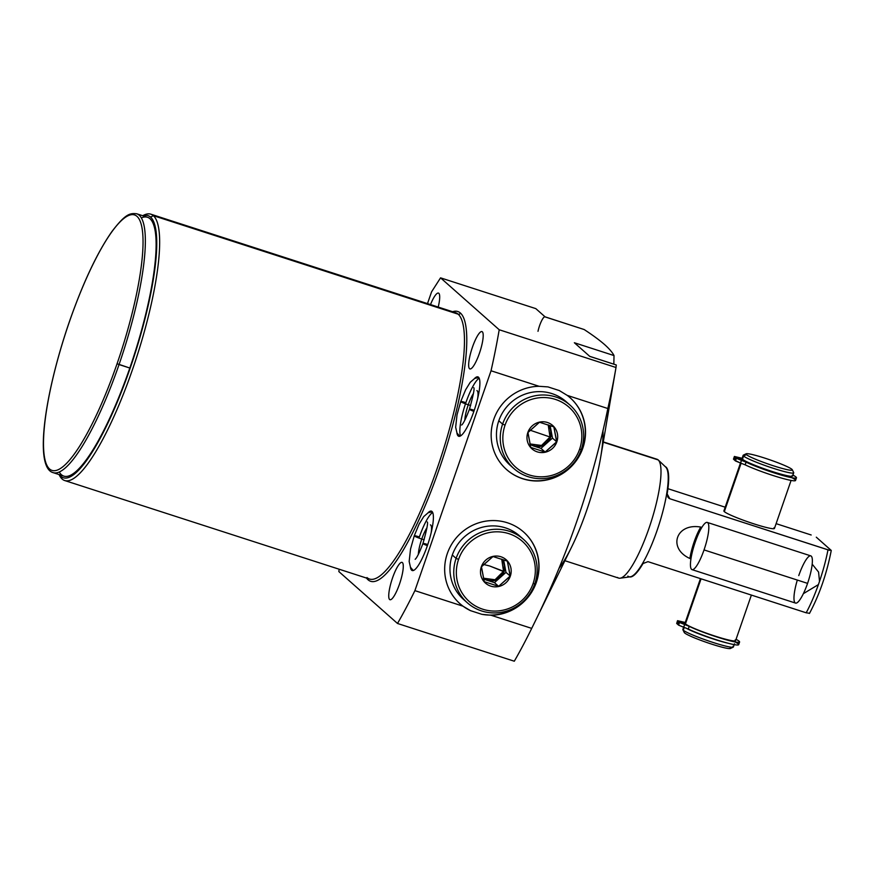 <?xml version="1.0" encoding="UTF-8"?>
<svg xmlns="http://www.w3.org/2000/svg" width="875" height="875" viewBox="0 0 875 875"><rect width="100%" height="100%" fill="white"/><g stroke="black" fill="none" stroke-linecap="round" stroke-linejoin="round"><path stroke-width="1.31" d="M64.717 480.539L369.523 579.042A139.967 30.516 107.9 0 0 439.523 461.562A139.967 30.516 107.9 0 0 458.161 314.18A1.783 1.728 131.5 0 0 460.403 313.031A141.75 30.898 -72.1 0 0 452.616 311.719A141.75 30.898 107.9 0 1 460.403 313.031A1.783 1.728 -48.5 0 1 458.161 314.18A139.967 30.516 107.9 0 0 455.602 312.692A139.967 30.516 107.9 0 1 458.161 314.18L153.366 215.666A139.967 30.516 107.9 0 1 132.584 369.327A139.967 30.516 107.9 0 1 62.158 479.052A139.967 30.516 -72.1 0 0 64.717 480.539A139.967 30.516 -72.1 0 0 134.717 363.048A139.967 30.516 -72.1 0 0 153.366 215.666L150.566 217.098A137.736 30.023 -72.1 0 1 130.112 368.309A137.736 30.023 -72.1 0 1 60.812 476.284L62.158 479.052L60.812 476.284A137.736 30.023 -72.1 0 1 59.369 474.655A137.736 30.023 -72.1 0 0 60.812 476.284A137.736 30.023 -72.1 0 0 130.112 368.309A137.736 30.023 -72.1 0 0 150.566 217.098A137.736 30.023 -72.1 0 0 143.019 215.808A137.736 30.023 -72.1 0 1 150.566 217.098L153.366 215.666L458.161 314.18A139.967 30.516 107.9 0 1 439.523 461.562A139.967 30.516 107.9 0 1 369.523 579.042A139.967 30.516 107.9 0 1 366.964 577.555M141.367 217.897A136.019 29.652 107.9 0 1 129.817 368.036A136.019 29.652 107.9 0 1 59.248 471.997M459.977 603.728A47.939 46.572 131.5 0 0 470.498 610.652L481.819 614.305L491.072 615.256L531.705 628.381A247.789 54.02 107.9 0 1 514.292 661.216L397.502 623.47A247.789 54.02 -72.1 0 0 414.903 590.636L462.973 606.178L470.498 610.652L481.819 614.305A47.939 46.572 131.5 0 0 533.586 588.208A47.939 46.572 131.5 0 0 523.523 531.923A47.939 46.572 -48.5 0 1 533.586 588.208A47.939 46.572 -48.5 0 1 481.819 614.305L491.072 615.256A47.939 46.572 131.5 0 0 537.009 552.934A47.939 46.572 131.5 0 0 465.095 529.692A47.939 46.572 131.5 0 0 462.973 606.178L414.903 590.636L491.039 370.77A247.789 54.02 -72.1 0 0 499.209 329.755L616 367.5A247.789 54.02 107.9 0 1 607.841 408.516L567.219 395.38L559.3 390.556L547.98 386.903L539.109 386.302L491.039 370.77A247.789 54.02 -72.1 0 0 499.209 329.755L440.552 277.845L431.583 291.823L427.503 303.603L431.583 291.823L440.552 277.845L535.806 308.623L545.191 316.936L584.139 329.525C592.67 335.092 599.517 340.145 604.691 344.663C599.517 340.145 592.67 335.092 584.139 329.525L545.191 316.936L535.806 308.623L440.552 277.845L499.209 329.755L616 367.5L616.273 364.963L616 367.5A247.789 54.02 -72.1 0 1 615.956 367.784L611.395 394.461M558.884 568.553A84.733 18.473 -72.1 0 0 602.952 430.423M460.075 603.816L459.878 603.641A47.939 46.572 -48.5 0 0 470.498 610.652L462.973 606.178A47.939 46.572 131.5 0 1 460.075 603.816A47.939 46.572 131.5 0 1 456.969 537.042A47.939 46.572 131.5 0 1 523.622 532.011A47.939 46.572 131.5 0 1 535.708 584.106A47.939 46.572 131.5 0 1 491.072 615.256L531.705 628.381C566.716 558.217 592.102 484.925 607.841 408.516C592.102 484.925 566.716 558.217 531.705 628.381A247.789 54.02 -72.1 0 1 514.292 661.216L397.502 623.47L338.844 571.561L339.161 569.231L338.844 571.561L397.502 623.47A247.789 54.02 -72.1 0 0 414.903 590.636L491.039 370.77L539.109 386.302A47.939 46.572 131.5 0 0 493.172 448.623A47.939 46.572 131.5 0 0 565.086 471.866A47.939 46.572 131.5 0 0 567.219 395.38L607.841 408.516A247.789 54.02 -72.1 0 0 615.956 367.784M368.036 579.775A141.75 30.898 107.9 0 1 366.527 578.08A141.75 30.898 -72.1 0 0 368.036 579.775A1.783 1.728 131.5 0 0 367.861 578.244A1.783 1.728 -48.5 0 1 368.036 579.775A141.75 30.898 -72.1 0 0 439.359 468.65A141.75 30.898 -72.1 0 0 460.403 313.031A141.75 30.898 107.9 0 1 439.359 468.65A141.75 30.898 107.9 0 1 368.036 579.775M430.489 304.566A19.622 4.277 107.9 0 1 438.823 293.3A19.622 4.277 107.9 0 1 438.211 307.059A19.622 4.277 -72.1 0 0 438.823 293.3A19.622 4.277 -72.1 0 0 438.462 293.092A19.622 4.277 -72.1 0 0 430.489 304.566M469.536 368.725A19.622 4.277 107.9 0 1 472.445 347.178A19.622 4.277 107.9 0 1 482.322 331.8A19.622 4.277 107.9 0 1 479.402 353.347A19.622 4.277 107.9 0 1 469.536 368.725L470.302 368.977L469.536 368.725A19.622 4.277 -72.1 0 0 469.897 368.933A19.622 4.277 -72.1 0 0 479.708 352.461A19.622 4.277 -72.1 0 0 482.322 331.8A19.622 4.277 -72.1 0 0 481.961 331.592A19.622 4.277 -72.1 0 0 472.15 348.064A19.622 4.277 -72.1 0 0 469.536 368.725M389.616 599.506A19.622 4.277 107.9 0 1 392.536 577.959A19.622 4.277 107.9 0 1 402.402 562.581A19.622 4.277 107.9 0 1 399.492 584.117A19.622 4.277 107.9 0 1 389.616 599.506L390.392 599.747L389.616 599.506A19.622 4.277 -72.1 0 0 389.977 599.714A19.622 4.277 -72.1 0 0 399.787 583.242A19.622 4.277 -72.1 0 0 402.402 562.581A19.622 4.277 -72.1 0 0 402.052 562.373A19.622 4.277 -72.1 0 0 392.23 578.845A19.622 4.277 -72.1 0 0 389.616 599.506M411.644 570.205A31.216 6.803 107.9 0 1 410.419 567.142A31.216 6.803 -72.1 0 0 411.644 570.205L412.88 570.609L411.644 570.205A31.216 6.803 -72.1 0 0 412.212 570.544A31.216 6.803 -72.1 0 0 427.831 544.337A31.216 6.803 -72.1 0 0 431.987 511.47A31.216 6.803 107.9 0 1 427.35 545.737A31.216 6.803 107.9 0 1 411.644 570.205M427.973 512.837A31.216 6.803 107.9 0 1 431.987 511.47A31.216 6.803 -72.1 0 0 431.419 511.131A31.216 6.803 -72.1 0 0 427.973 512.837M458.139 435.936A31.216 6.803 107.9 0 1 456.914 432.873A31.216 6.803 -72.1 0 0 458.139 435.936L459.375 436.341L458.139 435.936A31.216 6.803 -72.1 0 0 458.708 436.275A31.216 6.803 -72.1 0 0 474.327 410.069A31.216 6.803 -72.1 0 0 478.483 377.191A31.216 6.803 107.9 0 1 473.845 411.469A31.216 6.803 107.9 0 1 458.139 435.936M474.469 378.569A31.216 6.803 107.9 0 1 478.483 377.191A31.216 6.803 -72.1 0 0 477.914 376.863A31.216 6.803 -72.1 0 0 474.469 378.569M142.734 215.72L143.227 215.447A139.967 30.516 107.9 0 1 153.366 215.666A139.967 30.516 -72.1 0 0 150.806 214.178L455.602 312.692M62.158 479.052A139.967 30.516 107.9 0 1 59.325 475.07L59.073 474.567M613.834 364.12L614.02 355.567C612.456 352.483 609.35 348.841 604.691 344.663C609.35 348.841 612.456 352.483 614.02 355.567L574.361 342.748L589.783 356.398L616.273 364.963L589.783 356.398L574.361 342.748L614.02 355.567L613.834 364.12M606.375 423.894L600.633 457.472A84.733 18.473 107.9 0 1 571.856 546.525L531.814 628.152M611.384 394.559L606.452 423.434M117.075 363.738A134.236 29.269 -72.1 0 0 137.003 216.377A134.236 29.269 -72.1 0 0 69.464 321.606A134.236 29.269 -72.1 0 0 49.536 468.967A134.236 29.269 -72.1 0 0 117.075 363.738A134.236 29.269 -72.1 0 0 137.003 216.377A134.236 29.269 -72.1 0 0 69.464 321.606L69.464 321.606A134.236 29.269 -72.1 0 0 49.536 468.967A134.236 29.269 -72.1 0 0 117.075 363.738L129.817 368.036A136.019 29.652 107.9 0 1 63.864 476.109L53.091 472.631A136.019 29.652 -72.1 0 0 119.044 364.558A136.019 29.652 -72.1 0 0 136.752 213.784A136.019 29.652 107.9 0 1 119.044 364.558L117.075 363.738M147.514 217.262A136.019 29.652 107.9 0 1 129.817 368.036L119.044 364.558A136.019 29.652 107.9 0 1 53.091 472.631C34.081 467.447 44.472 393.925 69.431 321.552C83.18 282.373 97.355 252.35 111.956 231.481C125.486 213.817 129.905 212.975 136.752 213.784L147.514 217.262M538.005 331.308A11.145 2.428 107.9 0 1 541.636 320.731A11.145 2.428 107.9 0 1 545.191 316.936A11.145 2.428 -72.1 0 0 544.994 316.816L584.139 329.525M610.936 397.119L605.916 426.223M589.783 356.398A11.145 2.428 -72.1 0 0 589.586 356.289L616.273 364.963M465.522 601.081A42.361 41.158 -48.5 0 1 452.309 555.023A42.361 41.158 -48.5 0 1 521.577 537.753M570.019 397.655A47.939 46.572 -48.5 0 1 573.027 464.341A47.939 46.572 -48.5 0 1 506.472 469.459A47.939 46.572 -48.5 0 0 573.07 464.286A47.939 46.572 -48.5 0 0 569.92 397.567L570.117 397.742A47.939 46.572 131.5 0 0 567.219 395.38L559.3 390.556L547.98 386.903L539.109 386.302A47.939 46.572 131.5 0 0 494.484 417.452A47.939 46.572 131.5 0 0 506.57 469.547A47.939 46.572 131.5 0 0 573.223 464.516A47.939 46.572 131.5 0 0 570.117 397.742M568.072 403.484A42.361 41.158 131.5 0 0 498.805 420.755A42.361 41.158 131.5 0 0 512.017 466.812M603.291 441.897L657.048 459.266A62.431 13.606 107.9 0 1 658.197 459.933L603.247 442.181L658.197 459.933A62.431 13.606 -72.1 0 0 655.736 459.145M811.18 534.986L776.114 523.655L811.18 534.986M725.178 507.194L667.909 488.688L725.178 507.194M627.845 576.1A57.969 12.644 -72.1 0 0 628.906 576.712A57.969 12.644 -72.1 0 0 657.902 528.052A57.969 12.644 -72.1 0 0 665.623 466.998L666.061 467.141A57.969 12.644 -72.1 0 0 665.208 466.605A57.969 12.644 107.9 0 1 666.061 467.141L665.623 466.998A57.969 12.644 107.9 0 1 665.722 467.086A57.969 12.644 107.9 0 1 658.755 525.438A57.969 12.644 107.9 0 1 630.252 576.822L620.102 578.2A62.431 13.606 -72.1 0 0 650.803 522.867A62.431 13.606 -72.1 0 0 658.295 460.031A62.431 13.606 -72.1 0 0 658.197 459.933A62.431 13.606 107.9 0 1 649.873 525.678A62.431 13.606 107.9 0 1 618.647 578.091A62.431 13.606 107.9 0 1 617.509 577.423A62.431 13.606 -72.1 0 0 620.102 578.2M809.452 613.452C819.438 594.77 826.711 573.781 831.25 550.495L816.309 537.195L831.13 550.32L827.98 549.85A57.969 12.644 107.9 0 1 819.514 581.372L818.573 572.064L812.186 564.156L818.573 572.064L819.514 581.372A57.969 12.644 -72.1 0 0 827.98 549.85L669.78 498.728L829.609 550.331M701.827 527.417L700.766 527.078C676.036 522.681 667.395 548.352 689.883 558.491A24.806 5.403 107.9 0 1 700.766 527.078C676.036 522.681 667.395 548.352 689.883 558.491L690.944 558.841M803.359 593.677L818.398 584.598A57.969 12.644 107.9 0 1 806.181 612.795L647.981 561.663L643.027 563.522A57.969 12.644 107.9 0 1 629.552 576.909A57.969 12.644 -72.1 0 0 643.027 563.522L647.981 561.663L806.181 612.795A57.969 12.644 -72.1 0 0 818.398 584.598L819.514 581.372L818.398 584.598L803.359 593.677M666.061 467.141A57.969 12.644 107.9 0 1 667.144 493.872L669.78 498.728L667.614 496.803L669.78 498.728L668.719 498.148L667.144 493.872A57.969 12.644 -72.1 0 0 666.061 467.141M809.331 613.255L806.181 612.795M724.686 510.606A26.753 2.472 19.1 0 0 724.325 511.634A26.753 2.472 19.1 0 0 753.922 523.862A26.753 2.472 19.1 0 0 774.025 527.702M796.458 477.805L795.539 480.473A29.531 2.734 -160.9 0 1 775.928 476.416A29.531 2.734 -160.9 0 1 745.15 464.822L740.578 463.061L741.497 460.392L736.367 458.281L735.448 460.939L740.578 463.061L734.716 460.294L735.448 460.939L736.367 458.281L735.634 457.636L734.716 460.294L735.634 457.636L744.122 460.37A25.091 2.319 -160.9 0 0 766.719 469.995A25.091 2.319 -160.9 0 0 789.994 476.197A25.091 2.319 -160.9 0 1 766.719 469.995A25.091 2.319 -160.9 0 1 744.122 460.37L735.634 457.636L746.08 462.153A29.531 2.734 19.1 0 0 783.672 475.759A29.531 2.734 19.1 0 0 792.925 475.092A29.531 2.734 19.1 0 1 796.458 477.805A29.531 2.734 19.1 0 1 776.847 473.747A29.531 2.734 19.1 0 1 746.08 462.153L741.497 460.392L740.578 463.061L745.15 464.822A29.531 2.734 19.1 0 0 782.753 478.428A29.531 2.734 19.1 0 0 791.995 477.75M792.17 475.289A26.753 2.472 -160.9 0 1 772.067 471.461A26.753 2.472 -160.9 0 1 742.481 459.233A26.753 2.472 -160.9 0 1 742.831 458.205M793.712 472.828L792.608 476.011A26.753 2.472 -160.9 0 1 769.3 470.553A26.753 2.472 -160.9 0 1 742.481 459.233L743.586 456.039A26.753 2.472 19.1 0 0 770.405 467.359A26.753 2.472 19.1 0 0 793.712 472.828A26.753 2.472 19.1 0 0 793.275 472.095M792.302 469.766L793.68 472.566A26.753 2.472 -160.9 0 1 771.575 467.753A26.753 2.472 -160.9 0 1 743.586 456.039L746.375 454.606A24.533 2.275 19.1 0 0 772.045 465.347A24.533 2.275 19.1 0 0 792.302 469.766A24.533 2.275 19.1 0 0 791.93 469.328A24.533 2.275 -160.9 0 1 773.511 465.817A24.533 2.275 -160.9 0 1 746.375 454.606A24.533 2.275 -160.9 0 1 764.805 458.117A24.533 2.275 -160.9 0 1 791.93 469.328A24.533 2.275 19.1 0 0 768.414 459.32A24.533 2.275 19.1 0 0 746.145 453.786A24.533 2.275 19.1 0 0 746.375 454.606L743.586 456.039L742.481 459.233A26.753 2.472 -160.9 0 1 742.044 458.5L743.148 455.317A26.753 2.472 19.1 0 0 743.586 456.039A26.753 2.472 -160.9 0 1 743.334 455.131L746.145 453.786M730.177 647.664A24.533 2.275 -160.9 0 1 711.758 644.153A24.533 2.275 -160.9 0 1 684.622 632.942L683.288 630.175A26.753 2.472 19.1 0 0 708.936 641.091A26.753 2.472 19.1 0 0 733.228 647.139A26.753 2.472 19.1 0 0 732.977 646.231M733.228 647.139L730.417 648.484A24.533 2.275 -160.9 0 1 708.138 642.95A24.533 2.275 -160.9 0 1 684.622 632.942A24.533 2.275 -160.9 0 1 684.261 632.505L682.883 629.705A26.753 2.472 19.1 0 0 683.288 630.175L684.228 627.441L683.288 630.175L684.622 632.942M734.519 643.77L733.414 646.953A26.753 2.472 -160.9 0 1 710.106 641.495A26.753 2.472 -160.9 0 1 683.288 630.175A26.753 2.472 -160.9 0 1 682.85 629.442L683.955 626.259M685.945 628.053A26.753 2.472 19.1 0 0 728.066 643.223A26.753 2.472 -160.9 0 1 685.945 628.053M689.259 629.486A25.091 2.319 19.1 0 0 718.703 640.511A25.091 2.319 -160.9 0 1 689.259 629.486M751.384 595.077L735.591 640.664A26.753 2.472 -160.9 0 1 712.873 635.392A26.753 2.472 -160.9 0 1 685.716 624.083A26.753 2.472 -160.9 0 1 685.464 623.875A26.753 2.472 -160.9 0 1 685.267 623.689A26.753 2.472 -160.9 0 1 685.027 623.153L700.448 578.616M791.087 480.419L774.463 528.423A26.753 2.472 -160.9 0 1 751.155 522.955A26.753 2.472 -160.9 0 1 724.325 511.634L741.092 463.236L724.325 511.634A26.753 2.472 -160.9 0 1 723.898 510.913L740.961 461.606M735.153 639.942A26.753 2.472 -160.9 0 1 715.63 636.289A26.753 2.472 -160.9 0 1 685.716 624.083A26.753 2.472 -160.9 0 1 685.464 623.875L701.061 578.812L685.464 623.875A26.753 2.472 -160.9 0 1 685.267 623.689L678.333 621.447L677.928 624.28L676.681 623.47L677.414 624.116L678.333 621.447L685.267 623.689M733.611 459.08L734.792 460.075L735.197 457.242L743.367 459.878L734.464 456.597L735.197 457.242L734.278 459.9L733.469 459.134L734.388 456.466L733.545 459.266L734.464 456.597L741.552 458.15L734.388 456.466M742.164 458.15A29.531 2.734 19.1 0 0 741.552 458.15A29.531 2.734 19.1 0 1 742.164 458.15M739.189 458.347L736.586 457.231L739.189 458.347M741.081 460.031L738.478 458.905L741.081 460.031M745.15 464.822L746.08 462.153L745.15 464.822M739.594 642.02A29.531 2.734 19.1 0 1 719.983 637.962A29.531 2.734 19.1 0 1 689.216 626.358L688.286 629.027L683.714 627.266L684.633 624.608L683.714 627.266L678.584 625.144L688.286 629.027L689.216 626.358L679.503 622.486L678.584 625.144L677.852 624.509L678.584 625.144L679.503 622.486L678.781 621.841L677.852 624.509L678.781 621.841L685.716 624.083L679.503 622.486L689.216 626.358A29.531 2.734 19.1 0 0 726.808 639.964A29.531 2.734 19.1 0 0 736.061 639.308A29.531 2.734 19.1 0 1 739.594 642.02L738.675 644.678A29.531 2.734 -160.9 0 1 719.064 640.62A29.531 2.734 -160.9 0 1 688.286 629.027A29.531 2.734 19.1 0 0 725.9 642.633A29.531 2.734 19.1 0 0 735.131 641.966M677.534 620.681L684.688 622.355A29.531 2.734 19.1 0 1 685.3 622.355A29.531 2.734 19.1 0 0 684.688 622.355L677.611 620.802L678.333 621.447L677.611 620.802L676.681 623.47L677.534 620.681L676.747 623.295M682.325 622.562L679.722 621.436L682.325 622.562M684.217 624.236L681.625 623.12L684.217 624.236M700.766 527.078A24.806 5.403 -72.1 0 0 689.883 558.491M489.672 565.983L503.519 571.266L501.725 559.147A13.377 12.994 -48.5 0 1 503.519 571.266L504.077 571.758A13.377 12.994 131.5 0 0 501.955 559.223A13.377 12.994 -48.5 0 1 504.077 571.758L489.672 565.983L483.602 564.473L489.672 565.983M467.37 602.82A42.361 41.158 131.5 0 0 534.789 583.811L533.116 583.494A40.141 38.992 131.5 0 0 508.922 533.684A40.141 38.992 131.5 0 0 458.566 559.398L456.105 558.381A42.361 41.158 131.5 0 0 467.37 602.82L463.575 599.463A42.361 41.158 -48.5 0 1 452.309 555.023A42.361 41.158 -48.5 0 1 519.728 536.014L523.523 539.372A42.361 41.158 131.5 0 0 456.105 558.381L452.309 555.023L456.105 558.381A42.361 41.158 -48.5 0 1 509.25 531.234A42.361 41.158 -48.5 0 1 534.789 583.811A42.361 41.158 131.5 0 0 523.523 539.372M533.116 583.494A40.141 38.992 131.5 0 0 508.922 533.684A40.141 38.992 131.5 0 0 458.566 559.398A40.141 38.992 131.5 0 0 482.759 609.208A40.141 38.992 131.5 0 0 533.116 583.494L534.789 583.811A42.361 41.158 -48.5 0 1 481.644 610.958A42.361 41.158 -48.5 0 1 456.105 558.381L458.566 559.398A40.141 38.992 131.5 0 0 482.759 609.208A40.141 38.992 131.5 0 0 533.116 583.494M510.333 576.133A15.608 15.159 -48.5 0 1 490.755 586.13A15.608 15.159 -48.5 0 1 481.348 566.759A15.608 15.159 -48.5 0 1 500.927 556.763A15.608 15.159 -48.5 0 1 510.333 576.133A15.608 15.159 131.5 0 0 500.927 556.763A15.608 15.159 131.5 0 0 481.348 566.759L492.997 556.522L507.347 561.159L510.333 576.133L498.63 586.327L484.28 581.689L481.348 566.759A15.608 15.159 131.5 0 0 490.755 586.13A15.608 15.159 131.5 0 0 510.333 576.133M483.416 578.2L495.053 579.731L503.519 571.266A13.377 12.994 -48.5 0 1 483.416 578.2M483.438 578.298A13.377 12.994 131.5 0 0 504.077 571.758A13.377 12.994 -48.5 0 1 500.227 577.511L505.991 572.37L503.617 559.803L505.991 572.37L510.158 576.056L505.991 572.37L500.227 577.511A13.377 12.994 -48.5 0 1 483.438 578.298M483.645 579.152L494.462 582.641L500.227 577.511L494.462 582.641L498.63 586.327L484.28 581.689L481.469 566.792L492.997 556.522L507.347 561.159L510.158 576.056L498.63 586.327L494.462 582.641L483.645 579.152M550.014 436.997L530.097 430.194L550.014 436.997A13.377 12.994 -48.5 0 1 529.911 443.931L541.548 445.462L550.014 436.997L548.22 424.878A13.377 12.994 -48.5 0 1 550.014 436.997L550.572 437.489L550.014 436.997M513.866 468.552L510.07 465.194A42.361 41.158 -48.5 0 1 498.805 420.755L502.6 424.113A42.361 41.158 131.5 0 0 513.866 468.552A42.361 41.158 131.5 0 0 581.284 449.542A42.361 41.158 -48.5 0 1 528.139 476.689A42.361 41.158 -48.5 0 1 502.6 424.113L505.061 425.13A40.141 38.992 131.5 0 0 529.255 474.939A40.141 38.992 131.5 0 0 579.611 449.225L581.284 449.542A42.361 41.158 131.5 0 0 570.019 405.103A42.361 41.158 131.5 0 0 502.6 424.113L498.805 420.755A42.361 41.158 -48.5 0 1 566.223 401.745L570.019 405.103M579.611 449.225A40.141 38.992 -48.5 0 1 529.255 474.939A40.141 38.992 -48.5 0 1 505.061 425.13A40.141 38.992 -48.5 0 1 555.417 399.416A40.141 38.992 -48.5 0 1 579.611 449.225A40.141 38.992 131.5 0 0 555.417 399.416A40.141 38.992 131.5 0 0 505.061 425.13L502.6 424.113A42.361 41.158 -48.5 0 1 555.745 396.966A42.361 41.158 -48.5 0 1 581.284 449.542L579.611 449.225M556.828 441.864A15.608 15.159 131.5 0 0 547.422 422.494A15.608 15.159 131.5 0 0 527.844 432.491A15.608 15.159 131.5 0 0 537.25 451.861A15.608 15.159 131.5 0 0 556.828 441.864L545.125 452.058L530.775 447.42L527.844 432.491A15.608 15.159 131.5 0 0 537.25 451.861A15.608 15.159 131.5 0 0 556.828 441.864A15.608 15.159 131.5 0 0 547.422 422.494A15.608 15.159 131.5 0 0 527.844 432.491L539.492 422.242L553.842 426.88L556.828 441.864M533.783 446.053A13.377 12.994 131.5 0 0 548.45 424.955A13.377 12.994 131.5 0 1 551.086 430.653L552.486 438.102L546.722 443.242A13.377 12.994 131.5 0 0 551.086 430.653L552.486 438.102L546.722 443.242L540.958 448.372L533.783 446.053A13.377 12.994 131.5 0 0 546.722 443.242L540.958 448.372L545.125 452.058L556.653 441.788L552.486 438.102L556.653 441.788L553.842 426.88L539.492 422.242L527.964 432.512L530.775 447.42L545.125 452.058L540.958 448.372L533.783 446.053A13.377 12.994 131.5 0 1 529.933 444.03A13.377 12.994 131.5 0 0 533.783 446.053M550.112 425.534L551.086 430.653L550.112 425.534M797.322 580.059A24.806 5.403 -72.1 0 0 795.539 603.083A24.806 5.403 -72.1 0 0 807.57 583.373L704.036 549.916A24.806 5.403 -72.1 0 0 707.262 522.419A24.806 5.403 -72.1 0 0 695.242 542.128A24.806 5.403 -72.1 0 0 691.556 569.362A24.806 5.403 -72.1 0 0 704.036 549.916A24.806 5.403 -72.1 0 0 707.722 522.681A24.806 5.403 -72.1 0 0 695.242 542.128A24.806 5.403 -72.1 0 0 692.005 569.625A24.806 5.403 -72.1 0 0 704.036 549.916L807.57 583.373A24.806 5.403 107.9 0 1 795.539 603.083L692.005 569.625M707.262 522.419L810.797 555.877A24.806 5.403 107.9 0 1 807.57 583.373A24.806 5.403 -72.1 0 0 811.256 556.139A24.806 5.403 -72.1 0 0 798.766 575.586M424.167 539.766A6.694 0.623 -160.9 0 1 421.761 539.044A17.839 3.894 107.9 0 1 426.967 527.734A17.839 3.894 -72.1 0 0 421.761 539.044A6.694 0.623 -160.9 0 1 414.258 535.806A6.694 0.623 19.1 0 0 421.761 539.044A6.694 0.623 19.1 0 0 424.167 539.766M430.412 524.869A17.839 3.894 107.9 0 1 431.145 532.831M432.688 512.498A31.216 6.803 -72.1 0 0 419.387 536.944A6.694 0.623 19.1 0 0 414.258 535.806L419.125 524.07L423.741 516.567L428.181 512.728L432.261 511.755M427.383 545.661A6.694 0.623 -160.9 0 1 422.953 543.506A6.694 0.623 19.1 0 0 427.383 545.661M418.327 554.477A17.839 3.894 107.9 0 1 421.761 539.044A17.839 3.894 -72.1 0 0 418.327 554.477M427.766 544.534A6.694 0.623 19.1 0 0 422.953 543.506C426.858 529.539 428.28 522.364 427.23 521.97M468.256 404.775A6.694 0.623 19.1 0 0 470.662 405.497A6.694 0.623 -160.9 0 1 468.256 404.775A17.839 3.894 -72.1 0 0 464.822 420.208A17.839 3.894 107.9 0 1 468.256 404.775A17.839 3.894 107.9 0 1 473.462 393.455A17.839 3.894 -72.1 0 0 468.256 404.775A6.694 0.623 -160.9 0 1 460.742 401.527A6.694 0.623 19.1 0 0 468.256 404.775M479.183 378.23A31.216 6.803 -72.1 0 0 465.883 402.675A31.216 6.803 -72.1 0 0 460.545 435.903M465.883 402.675A6.694 0.623 19.1 0 0 460.742 401.527L457.023 414.816L455.656 427.219L456.98 433.005L459.758 436.253M474.261 410.266A6.694 0.623 19.1 0 0 469.448 409.227A6.694 0.623 19.1 0 0 473.878 411.392A6.694 0.623 -160.9 0 1 469.448 409.227C473.353 395.27 474.775 388.095 473.725 387.702M476.908 390.6A17.839 3.894 107.9 0 1 477.641 398.562M564.9 560.711L618.647 578.091M658.295 460.031L665.722 467.086M414.258 535.806L410.528 549.084L409.161 561.488L410.484 567.273L413.262 570.533M415.166 559.3C416.806 557.998 419.398 552.727 422.953 543.506M461.661 425.031C463.302 423.73 465.894 418.458 469.448 409.227M460.742 401.527L465.62 389.791L470.236 382.298L474.677 378.459L478.756 377.486"/></g></svg>
